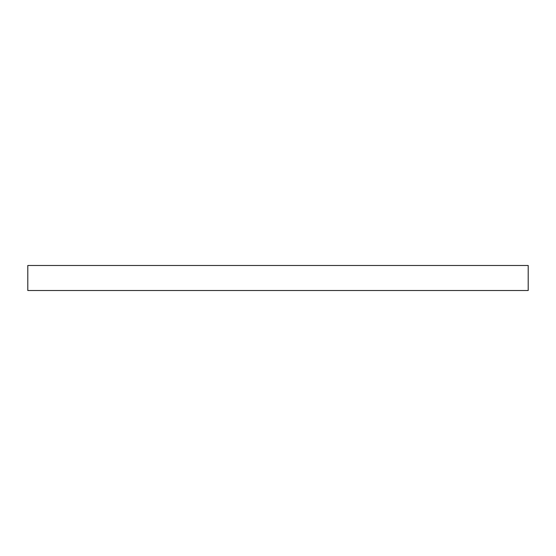 <?xml version="1.0" encoding="UTF-8"?>
<svg xmlns="http://www.w3.org/2000/svg" width="556" height="556" viewBox="0 0 556 556"><rect width="100%" height="100%" fill="white"/><g stroke="black" fill="none" stroke-linecap="round" stroke-linejoin="round"><path stroke-width="0.83" d="M528.2 290.51L27.8 290.51L27.8 265.49L528.2 265.49L528.2 290.51"/></g></svg>
